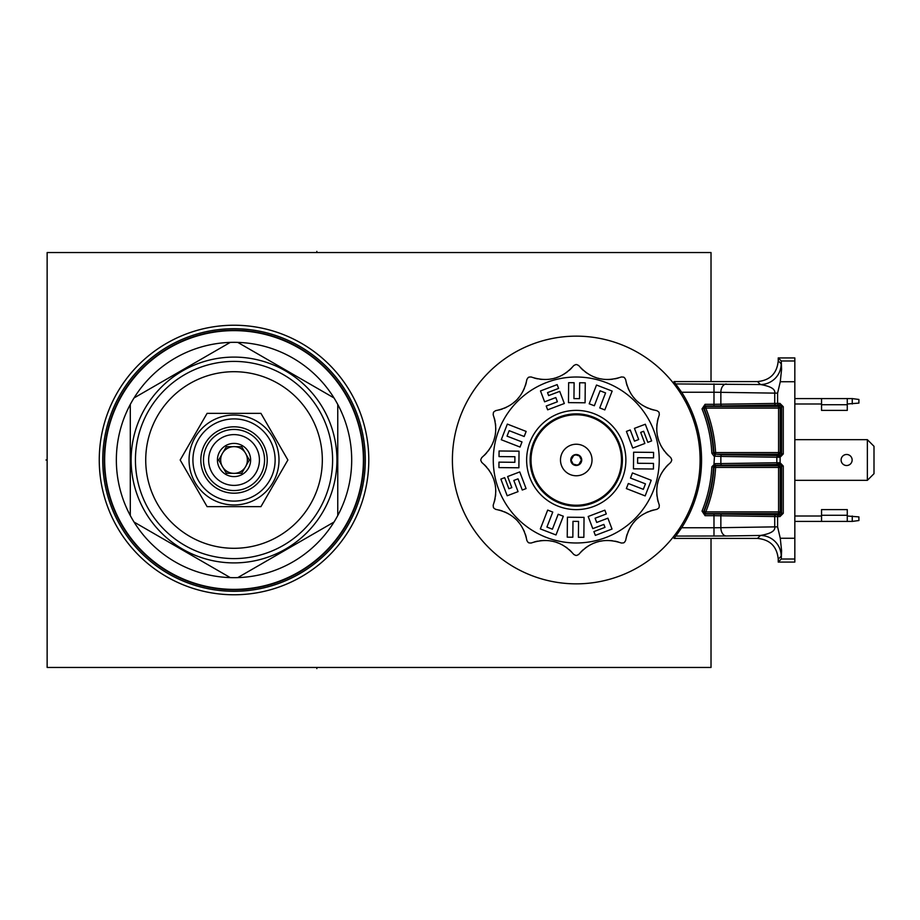 <?xml version="1.0" encoding="UTF-8"?>
<svg xmlns="http://www.w3.org/2000/svg" width="920" height="920" viewBox="0 0 920 920"><rect width="100%" height="100%" fill="white"/><g stroke="black" fill="none" stroke-linecap="round" stroke-linejoin="round"><path stroke-width="1.38" d="M711.022 381.581L711.022 252.54L47.139 252.54L47.139 667.46L711.022 667.46L711.022 538.418M99.256 460A134.768 134.768 0 0 1 234.025 325.231A134.768 134.768 0 0 1 368.793 460A134.768 134.768 0 0 1 234.025 594.769A134.768 134.768 0 0 1 99.256 460M104.236 460A129.789 129.789 0 0 1 234.025 330.211A129.789 129.789 0 0 1 363.814 460A129.789 129.789 0 0 1 234.025 589.789A129.789 129.789 0 0 1 104.236 460A129.789 129.789 0 0 0 234.025 589.789A129.789 129.789 0 0 0 363.814 460A129.789 129.789 0 0 0 234.025 330.211A129.789 129.789 0 0 0 104.236 460M452.398 460.115A123.855 123.855 0 0 1 576.139 336.145A123.855 123.855 0 0 1 700.108 459.885A123.855 123.855 0 0 1 576.368 583.855A123.855 123.855 0 0 1 452.398 460.115M683.514 398.084L685.791 402.212M689.942 410.872L690.391 411.907M691.345 414.23L692.242 416.576M690.471 507.886L690.023 508.932M685.906 517.592L684.641 519.926M684.618 519.984L683.629 521.721M687.067 518.5L685.411 518.5M778.239 562.074L778.239 559.164L781.183 556.209L781.574 550.608L781.287 559.015L778.239 562.074L794.834 562.074L794.834 357.926L778.239 357.926L778.239 360.835C777.009 373.44 770.097 380.351 757.494 381.581L760.449 384.537A20.746 20.735 135 0 0 781.183 363.791L778.239 360.835M757.494 381.581L673.981 381.581L681.651 392.23A125.304 125.304 0 0 1 681.651 527.769L713.989 527.769L713.989 515.694L779.953 516.603L783.276 513.291L781.62 513.291L779.964 514.947L779.964 516.603M675.832 383.939L760.449 384.537C770.707 386.273 775.468 389.137 774.732 393.127L777.595 393.127L777.595 403.385L779.953 403.397L783.276 406.709L781.62 406.709L779.964 405.053L779.964 403.397M778.239 357.926L781.287 360.985L781.574 369.391L780.275 381.731L777.595 393.127M781.574 369.391L781.183 363.791M781.183 556.209A20.746 20.735 45 0 0 760.449 535.463C770.707 533.715 775.468 530.851 774.732 526.872L777.595 526.872L780.275 538.269L781.574 550.608M777.595 526.872L777.595 516.615L778.389 514.947L775.813 514.901A1.656 1.092 -89.1 0 0 774.732 516.557L774.732 526.872L720.855 527.689A8.303 5.439 89.1 0 0 726.294 535.981L675.832 536.061L673.981 538.418L757.494 538.418C770.097 539.649 777.009 546.56 778.239 559.164M675.832 536.061L681.651 527.769M690.54 511.37L691.023 510.289M691.299 509.645L692.116 507.725M692.127 507.679L692.841 505.919M692.944 505.643L693.783 503.435M694.611 501.147L695.394 498.801M695.394 421.187L694.611 418.853M694.404 418.289L693.783 416.565M693.783 416.53L693.059 414.632M692.944 414.356L692.116 412.275M691.265 410.274L690.54 408.629M685.411 401.499L687.067 401.499M713.989 383.939L713.989 392.23L774.732 393.127L774.732 403.443L713.989 404.305L713.989 392.23L681.651 392.23M726.294 384.019A8.303 5.439 90.9 0 0 720.855 392.311L720.855 404.259A1.656 1.092 89.1 0 0 721.947 405.916L713.989 405.973L713.989 404.305L705.088 404.305L705.088 405.973L703.547 408.25L702.018 408.882L705.088 404.305M721.947 405.916L778.389 405.053L777.595 403.385L774.732 403.443A1.656 1.092 -90.9 0 0 775.813 405.099M705.088 515.694L702.018 511.117L703.547 511.75L705.088 514.027L705.088 515.694L713.989 515.694L713.989 514.027L721.947 514.084A1.656 1.092 90.9 0 0 720.855 515.74L720.855 527.689L713.989 527.769L713.989 536.061M711.838 466.796L713.494 466.877L715.15 465.301L714.99 463.645L711.838 466.796A135.757 135.757 0 0 1 702.018 511.117M702.018 408.882A135.757 135.757 0 0 1 711.838 453.203L713.989 456.147L720.855 456.412L720.855 463.588L714.99 463.645M777.055 463.484L779.964 463.461L779.964 464.393L776.825 462.748L720.855 463.588A1.656 1.092 89.1 0 0 721.947 465.255L715.15 465.301L715.599 465.784L713.943 467.348L715.599 467.44L778.573 467.44L778.573 465.784A1.656 1.656 -135 0 1 780.229 467.44L778.573 467.44L778.573 511.899L780.229 511.899A1.656 1.656 -45 0 1 778.573 513.555L705.789 513.555L704.26 511.278L703.547 511.75A137.413 137.413 0 0 0 713.494 466.877L713.943 467.348A137.896 137.896 0 0 1 704.26 511.278L705.789 511.899L705.088 514.027L713.989 514.027M711.838 453.203L713.494 453.123L715.15 454.698L714.99 456.354M778.389 405.053L779.964 405.053L778.573 406.444L778.573 408.1L705.789 408.1L705.789 406.444L778.573 406.444A1.656 1.656 -135 0 1 780.229 408.1L778.573 408.1L778.573 452.559L780.229 452.559A1.656 1.656 -45 0 1 778.573 454.216L778.573 452.559L715.599 452.559A139.552 139.552 0 0 0 705.789 408.1L704.26 408.721A137.896 137.896 0 0 1 713.943 452.651L715.599 452.559L715.599 454.216L713.943 452.651L713.494 453.123A137.413 137.413 0 0 0 703.547 408.25L704.26 408.721L705.789 406.444L705.088 405.973L713.989 405.973M783.276 406.709L783.276 453.951L781.62 453.951L779.964 455.607L778.573 454.216L715.599 454.216L721.947 454.744A1.656 1.092 90.9 0 0 720.855 456.412L776.825 457.251L776.825 462.748L780.102 462.737L778.86 464.393L721.947 465.255M777.055 456.515L778.86 455.607L779.964 456.538L777.055 456.515L776.825 457.251L780.102 457.263L779.964 455.607L721.947 454.744M778.389 514.947L779.964 514.947L778.573 513.555L778.573 511.899L705.789 511.899A139.552 139.552 0 0 0 715.599 467.44L715.599 465.784L778.573 465.784L779.964 464.393L781.62 466.049L783.276 466.049L780.102 462.737L780.102 457.263L783.276 453.951M847.274 516.016L858.9 516.89L858.9 520.536L852.253 521.41L794.834 521.41M821.548 516.016L794.834 516.016M852.253 516.016L852.253 521.41M847.274 521.41L847.274 509.599L821.548 509.599L821.548 521.41M821.548 403.983L794.834 403.983M794.834 398.59L852.253 398.59L858.9 399.464L858.9 403.109L847.274 403.983M852.253 398.59L852.253 403.983M847.274 398.59L847.274 410.4L821.548 410.4L821.548 398.59M794.834 480.332L867.364 480.332L874 473.697L874 446.303L867.364 439.668L794.834 439.668M867.364 439.668L867.364 480.332M846.619 465.52A5.52 5.52 0 0 0 852.138 460A5.52 5.52 0 0 0 846.619 454.48A5.52 5.52 0 0 0 841.098 460A5.52 5.52 0 0 0 846.619 465.52M484.253 455.388L484.253 455.388A37.34 37.34 0 0 0 485.219 454.434M484.253 464.611L484.253 464.611A37.34 37.34 0 0 1 485.219 465.566M485.3 465.658A37.34 37.34 0 0 1 486.726 467.21M488.094 468.901A37.34 37.34 0 0 1 489.336 470.626M490.475 472.409A37.34 37.34 0 0 1 491.487 474.225M492.407 476.088A37.34 37.34 0 0 1 493.2 477.997M493.902 479.929A37.34 37.34 0 0 1 494.477 481.861M494.488 481.907A37.34 37.34 0 0 1 494.971 483.909M495.339 485.944A37.34 37.34 0 0 1 495.592 487.991M495.73 490.061A37.34 37.34 0 0 1 495.753 492.142M495.673 494.247A37.34 37.34 0 0 1 495.454 496.374M495.109 498.525A37.34 37.34 0 0 1 494.661 500.572M494.626 500.698A37.34 37.34 0 0 1 494.27 502.009L494.27 502.009M498.881 509.99L498.881 509.99A37.34 37.34 0 0 1 499.801 510.232M500.192 510.335A37.34 37.34 0 0 1 502.32 511.002M504.355 511.784A37.34 37.34 0 0 1 506.299 512.659M507.023 513.026A37.34 37.34 0 0 1 508.162 513.636M509.956 514.705A37.34 37.34 0 0 1 511.681 515.856M513.325 517.109A37.34 37.34 0 0 1 514.901 518.431M517.81 521.352A37.34 37.34 0 0 1 519.144 522.928M520.398 524.572A37.34 37.34 0 0 1 521.548 526.297M523.595 529.954A37.34 37.34 0 0 1 524.469 531.898M525.24 533.933A37.34 37.34 0 0 1 525.918 536.061M525.998 536.371A37.34 37.34 0 0 1 526.263 537.372L526.263 537.372M534.244 541.972L534.244 541.972A37.34 37.34 0 0 1 535.164 541.719M535.555 541.615A37.34 37.34 0 0 1 537.728 541.144M539.879 540.799A37.34 37.34 0 0 1 541.995 540.58M542.811 540.534A37.34 37.34 0 0 1 544.099 540.488M546.192 540.523A37.34 37.34 0 0 1 548.262 540.661M550.309 540.914A37.34 37.34 0 0 1 552.345 541.282M553.656 541.581A37.34 37.34 0 0 1 554.346 541.765M556.324 542.351A37.34 37.34 0 0 1 558.256 543.041M560.165 543.846A37.34 37.34 0 0 1 562.028 544.766M565.627 546.917A37.34 37.34 0 0 1 567.352 548.159M569.043 549.528A37.34 37.34 0 0 1 570.688 551.034M570.917 551.264A37.34 37.34 0 0 1 571.642 552L571.642 552M580.853 552L580.853 552A37.34 37.34 0 0 1 581.532 551.322M581.819 551.034A37.34 37.34 0 0 1 583.464 549.528M585.143 548.159A37.34 37.34 0 0 1 586.879 546.917M587.558 546.468A37.34 37.34 0 0 1 588.65 545.778M590.479 544.766A37.34 37.34 0 0 1 592.342 543.846M594.24 543.041A37.34 37.34 0 0 1 596.183 542.351M597.471 541.949A37.34 37.34 0 0 1 598.161 541.765M600.162 541.282A37.34 37.34 0 0 1 602.197 540.914M604.244 540.661A37.34 37.34 0 0 1 606.314 540.523M610.5 540.58A37.34 37.34 0 0 1 612.628 540.799M614.779 541.144A37.34 37.34 0 0 1 616.952 541.615M617.262 541.696A37.34 37.34 0 0 1 618.263 541.972L618.263 541.972M626.244 537.372L626.244 537.372A37.34 37.34 0 0 1 626.474 536.441M626.589 536.061A37.34 37.34 0 0 1 627.256 533.933M628.038 531.898A37.34 37.34 0 0 1 628.912 529.954M629.28 529.23A37.34 37.34 0 0 1 629.889 528.091M630.947 526.297A37.34 37.34 0 0 1 632.109 524.572M633.351 522.928A37.34 37.34 0 0 1 634.685 521.352M637.606 518.431A37.34 37.34 0 0 1 639.17 517.097M640.826 515.856A37.34 37.34 0 0 1 642.551 514.694M646.208 512.659A37.34 37.34 0 0 1 648.151 511.784M650.187 511.002A37.34 37.34 0 0 1 652.303 510.335M652.625 510.243A37.34 37.34 0 0 1 653.625 509.99L653.625 509.99M658.226 502.009L658.226 502.009A37.34 37.34 0 0 1 657.869 500.698M657.846 500.583A37.34 37.34 0 0 1 657.386 498.525M657.053 496.374A37.34 37.34 0 0 1 656.834 494.247M656.742 492.142A37.34 37.34 0 0 1 656.765 490.061M656.914 487.991A37.34 37.34 0 0 1 657.168 485.944M657.535 483.909A37.34 37.34 0 0 1 658.007 481.907M658.019 481.873A37.34 37.34 0 0 1 658.594 479.929M659.295 477.997A37.34 37.34 0 0 1 660.1 476.088M661.008 474.225A37.34 37.34 0 0 1 662.032 472.409M663.159 470.626A37.34 37.34 0 0 1 664.412 468.901M665.781 467.21A37.34 37.34 0 0 1 667.207 465.647M667.287 465.566A37.34 37.34 0 0 1 668.254 464.611L668.254 464.611M668.254 455.388L668.254 455.388A37.34 37.34 0 0 1 667.287 454.434M667.195 454.342A37.34 37.34 0 0 1 665.781 452.789M664.412 451.099A37.34 37.34 0 0 1 663.159 449.374M662.032 447.591A37.34 37.34 0 0 1 661.008 445.774M660.1 443.911A37.34 37.34 0 0 1 659.295 442.002M658.594 440.07A37.34 37.34 0 0 1 658.019 438.138M658.007 438.092A37.34 37.34 0 0 1 657.535 436.091M657.168 434.056A37.34 37.34 0 0 1 656.914 432.009M656.765 429.939A37.34 37.34 0 0 1 656.742 427.857M656.834 425.753A37.34 37.34 0 0 1 657.053 423.625M657.386 421.475A37.34 37.34 0 0 1 657.834 419.428M657.869 419.301A37.34 37.34 0 0 1 658.226 417.99L658.226 417.99M653.625 410.009L653.625 410.009A37.34 37.34 0 0 1 652.694 409.768M652.303 409.664A37.34 37.34 0 0 1 650.187 408.997M648.151 408.216A37.34 37.34 0 0 1 646.208 407.341M645.483 406.973A37.34 37.34 0 0 1 644.333 406.364M642.539 405.294A37.34 37.34 0 0 1 640.826 404.144M639.17 402.891A37.34 37.34 0 0 1 637.594 401.568M634.685 398.647A37.34 37.34 0 0 1 633.351 397.072M632.109 395.428A37.34 37.34 0 0 1 630.947 393.702M628.912 390.046A37.34 37.34 0 0 1 628.038 388.102M627.256 386.066A37.34 37.34 0 0 1 626.589 383.939M626.497 383.628A37.34 37.34 0 0 1 626.244 382.628L626.244 382.628M618.263 378.028L618.263 378.028A37.34 37.34 0 0 1 617.343 378.281M616.952 378.384A37.34 37.34 0 0 1 614.779 378.856M612.628 379.201A37.34 37.34 0 0 1 610.5 379.419M609.695 379.466A37.34 37.34 0 0 1 608.396 379.511M606.314 379.477A37.34 37.34 0 0 1 604.244 379.339M602.186 379.086A37.34 37.34 0 0 1 600.162 378.718M598.851 378.419A37.34 37.34 0 0 1 598.161 378.235M596.183 377.648A37.34 37.34 0 0 1 594.24 376.959M592.342 376.153A37.34 37.34 0 0 1 590.479 375.233M586.879 373.083A37.34 37.34 0 0 1 585.143 371.841M583.464 370.472A37.34 37.34 0 0 1 581.819 368.966M581.578 368.736A37.34 37.34 0 0 1 580.853 368L580.853 368M571.642 368L571.642 368A37.34 37.34 0 0 1 570.975 368.678M570.688 368.966A37.34 37.34 0 0 1 569.043 370.472M567.352 371.841A37.34 37.34 0 0 1 565.627 373.083M564.949 373.531A37.34 37.34 0 0 1 563.845 374.221M562.028 375.233A37.34 37.34 0 0 1 560.165 376.153M558.256 376.959A37.34 37.34 0 0 1 556.312 377.648M555.036 378.051A37.34 37.34 0 0 1 554.346 378.235M552.333 378.718A37.34 37.34 0 0 1 550.309 379.086M548.251 379.339A37.34 37.34 0 0 1 546.192 379.477M541.995 379.419A37.34 37.34 0 0 1 539.879 379.201M537.728 378.856A37.34 37.34 0 0 1 535.555 378.384M535.233 378.304A37.34 37.34 0 0 1 534.244 378.028L534.244 378.028M526.263 382.628L526.263 382.628A37.34 37.34 0 0 1 526.021 383.559M525.918 383.939A37.34 37.34 0 0 1 525.24 386.066M524.469 388.102A37.34 37.34 0 0 1 523.595 390.046M523.227 390.77A37.34 37.34 0 0 1 522.617 391.909M521.548 393.702A37.34 37.34 0 0 1 520.398 395.428M519.144 397.072A37.34 37.34 0 0 1 517.81 398.647M514.901 401.568A37.34 37.34 0 0 1 513.325 402.902M511.681 404.144A37.34 37.34 0 0 1 509.956 405.306M506.299 407.341A37.34 37.34 0 0 1 504.344 408.216M502.32 408.997A37.34 37.34 0 0 1 500.192 409.664M499.882 409.756A37.34 37.34 0 0 1 498.881 410.009L498.881 410.009M494.27 417.99L494.27 417.99A37.34 37.34 0 0 1 494.626 419.301M494.661 419.416A37.34 37.34 0 0 1 495.109 421.475M495.454 423.625A37.34 37.34 0 0 1 495.673 425.753M495.753 427.857A37.34 37.34 0 0 1 495.73 429.939M495.592 432.009A37.34 37.34 0 0 1 495.339 434.056M494.971 436.091A37.34 37.34 0 0 1 494.488 438.092M494.477 438.127A37.34 37.34 0 0 1 493.902 440.07M493.2 442.002A37.34 37.34 0 0 1 492.407 443.911M491.487 445.774A37.34 37.34 0 0 1 490.475 447.591M489.336 449.374A37.34 37.34 0 0 1 488.094 451.099M486.726 452.789A37.34 37.34 0 0 1 485.3 454.353M493.2 414.839C498.824 431.618 495.006 445.866 481.758 457.585L480.815 459.517A95.427 95.427 0 0 0 480.815 460.483L481.758 462.415C495.006 474.133 498.824 488.382 493.2 505.16L493.361 507.299A95.427 95.427 0 0 0 493.844 508.139L495.627 509.346C512.957 512.865 523.388 523.296 526.907 540.626L528.115 542.397A95.427 95.427 0 0 0 528.954 542.892L531.093 543.041C547.871 537.429 562.12 541.247 573.838 554.495L575.77 555.427A95.427 95.427 0 0 0 576.736 555.427L578.668 554.495C590.387 541.236 604.635 537.429 621.403 543.041L623.542 542.892A95.427 95.427 0 0 0 624.393 542.397L625.588 540.626C629.119 523.284 639.538 512.865 656.88 509.346L658.651 508.139A95.427 95.427 0 0 0 659.145 507.299L659.295 505.16C653.671 488.382 657.49 474.133 670.749 462.415L671.681 460.483A95.427 95.427 0 0 0 671.681 459.517L670.749 457.585C657.49 445.866 653.671 431.618 659.295 414.839L659.145 412.7A95.427 95.427 0 0 0 658.651 411.861L656.88 410.653C639.538 407.134 629.107 396.704 625.588 379.373L624.393 377.603A95.427 95.427 0 0 0 623.542 377.108L621.403 376.959C604.635 382.57 590.387 378.752 578.668 365.504L576.736 364.573A95.427 95.427 0 0 0 575.77 364.573L573.838 365.504C562.12 378.764 547.871 382.57 531.093 376.959L528.954 377.108A95.427 95.427 0 0 0 528.115 377.603L526.907 379.373C523.388 396.716 512.957 407.134 495.627 410.653L493.844 411.861A95.427 95.427 0 0 0 493.361 412.7L493.2 414.839M493.269 460A82.984 82.984 0 0 1 576.253 377.016A82.984 82.984 0 0 1 659.237 460A82.984 82.984 0 0 1 576.253 542.984A82.984 82.984 0 0 1 493.269 460M526.631 460A49.622 49.622 0 0 1 576.253 410.377A49.622 49.622 0 0 1 625.876 460A49.622 49.622 0 0 1 576.253 509.622A49.622 49.622 0 0 1 526.631 460M518.063 491.636L513.808 480.458L518.029 478.848L522.272 490.038L526.079 488.589L519.754 471.925L507.621 476.537L511.83 487.611L508.875 488.727L504.666 477.652L500.859 479.101L507.196 495.765L518.063 491.636M518.88 467.785L519.029 451.168L499.077 450.984L499.019 456.584L514.912 456.722L514.866 462.311L498.973 462.139L498.928 467.601L518.88 467.785M520.053 447.062L521.996 441.922L507.035 436.149L509.174 430.663L524.181 436.505L526.159 431.434L507.334 424.085L501.285 439.737L520.053 447.062M544.617 401.81L555.795 397.555L557.393 401.775L546.216 406.03L547.664 409.825L564.328 403.5L559.716 391.379L548.642 395.577L547.526 392.622L558.589 388.412L557.152 384.617L540.488 390.942L544.617 401.81M568.468 402.626L585.085 402.787L585.269 382.823L579.669 382.777L579.519 398.659L573.942 398.613L574.115 382.72L568.652 382.674L568.468 402.626M589.179 403.799L594.331 405.743L600.105 390.793L605.578 392.932L599.748 407.928L604.819 409.906L612.156 391.08L596.505 385.043L589.179 403.799M634.443 428.363L638.687 439.541L634.478 441.151L630.223 429.962L626.417 431.411L632.753 448.074L644.874 443.463L640.676 432.388L643.632 431.273L647.83 442.347L651.636 440.898L645.311 424.235L634.443 428.363M633.615 452.214L633.466 468.832L653.43 469.016L653.476 463.416L637.583 463.277L637.64 457.688L653.533 457.861L653.58 452.398L633.615 452.214M632.454 472.937L630.51 478.078L645.46 483.851L643.321 489.336L628.325 483.494L626.347 488.566L645.161 495.914L651.21 480.263L632.454 472.937M607.89 518.19L596.7 522.445L595.102 518.224L606.292 513.969L604.842 510.174L588.179 516.499L592.79 528.62L603.853 524.423L604.981 527.378L593.906 531.587L595.355 535.382L612.019 529.058L607.89 518.19M584.039 517.373L567.422 517.212L567.237 537.176L572.838 537.222L572.976 521.341L578.553 521.387L578.392 537.28L583.855 537.326L584.039 517.373M563.316 516.2L558.175 514.257L552.403 529.207L546.917 527.068L552.759 512.072L547.688 510.094L540.339 528.919L555.99 534.957L563.316 516.2M622.391 460A46.138 46.138 0 0 0 576.253 413.862A46.138 46.138 0 0 0 530.115 460A46.138 46.138 0 0 0 576.253 506.138A46.138 46.138 0 0 0 622.391 460M531.024 460A45.229 45.229 0 0 1 576.253 414.77A45.229 45.229 0 0 1 621.483 460A45.229 45.229 0 0 1 576.253 505.229A45.229 45.229 0 0 1 531.024 460M560.487 460A15.767 15.767 0 0 0 576.253 475.766A15.767 15.767 0 0 0 592.02 460A15.767 15.767 0 0 0 576.253 444.233A15.767 15.767 0 0 0 560.487 460M581.727 460A5.474 5.474 0 0 0 576.253 454.526A5.474 5.474 0 0 0 570.779 460A5.474 5.474 0 0 0 576.253 465.474A5.474 5.474 0 0 0 581.727 460M576.253 465.14A5.14 5.14 0 0 1 571.101 460A5.14 5.14 0 0 1 576.253 454.859A5.14 5.14 0 0 1 581.394 460A5.14 5.14 0 0 1 576.253 465.14M207.092 506.632L260.946 506.632L287.88 460L260.946 413.367L207.092 413.367L180.17 460L207.092 506.632M279.002 460A44.976 44.976 0 0 0 234.025 415.023A44.976 44.976 0 0 0 189.048 460A44.976 44.976 0 0 0 234.025 504.976A44.976 44.976 0 0 0 279.002 460A44.976 44.976 0 0 0 234.025 415.023A44.976 44.976 0 0 0 189.048 460A44.976 44.976 0 0 0 234.025 504.976A44.976 44.976 0 0 0 279.002 460M275.126 460A41.101 41.101 0 0 0 234.025 418.899A41.101 41.101 0 0 0 192.924 460A41.101 41.101 0 0 0 234.025 501.101A41.101 41.101 0 0 0 275.126 460M267.214 460A33.189 33.189 0 0 0 234.025 426.811A33.189 33.189 0 0 0 200.824 460A33.189 33.189 0 0 0 234.025 493.189A33.189 33.189 0 0 0 267.214 460M203.481 460A30.544 30.544 0 0 1 234.025 429.456A30.544 30.544 0 0 1 264.558 460A30.544 30.544 0 0 1 234.025 490.544A30.544 30.544 0 0 1 203.481 460M259.417 460A25.392 25.392 0 0 1 234.025 485.392A25.392 25.392 0 0 1 208.633 460A25.392 25.392 0 0 1 234.025 434.608A25.392 25.392 0 0 1 259.417 460M250.619 460A16.595 16.595 0 0 0 234.025 443.405A16.595 16.595 0 0 0 217.43 460A16.595 16.595 0 0 0 234.025 476.594A16.595 16.595 0 0 0 250.619 460M249.355 460L246.261 454.652A13.363 13.363 0 0 0 244.777 452.076L241.684 446.717L235.508 446.717A13.363 13.363 0 0 0 232.53 446.717L226.355 446.717L223.272 452.076A13.363 13.363 0 0 0 221.777 454.652L218.695 460L221.777 465.347A13.363 13.363 0 0 1 221.777 454.652L218.695 460L221.777 465.347A13.363 13.363 0 0 0 246.261 465.347L249.355 460L246.261 454.652A13.363 13.363 0 0 1 246.261 465.347L249.355 460M232.53 446.717A13.363 13.363 0 0 0 223.272 452.076L226.355 446.717L232.53 446.717M244.777 452.076A13.363 13.363 0 0 0 235.508 446.717L241.684 446.717L244.777 452.076M241.684 473.282L244.777 467.923L241.684 473.282L235.508 473.282L241.684 473.282M223.272 467.923L226.355 473.282L232.53 473.282L226.355 473.282L223.272 467.923M234.025 371.703A88.297 88.297 0 0 0 145.728 460A88.297 88.297 0 0 0 234.025 548.297A88.297 88.297 0 0 0 322.322 460A88.297 88.297 0 0 0 234.025 371.703M234.025 361.41A98.59 98.59 0 0 0 135.435 460A98.59 98.59 0 0 0 234.025 558.589A98.59 98.59 0 0 0 332.603 460A98.59 98.59 0 0 0 234.025 361.41M234.025 357.098A102.902 102.902 0 0 1 336.927 460A102.902 102.902 0 0 1 234.025 562.902A102.902 102.902 0 0 1 131.123 460A102.902 102.902 0 0 1 234.025 357.098M230.264 342.389L134.044 397.946A117.668 117.668 0 0 1 237.774 342.389L334.006 397.946A117.668 117.668 0 0 1 337.755 404.443L337.755 515.556A117.668 117.668 0 0 1 334.006 522.054L237.774 577.61A117.668 117.668 0 0 1 134.044 522.054L230.264 577.61M234.025 330.625A129.375 129.375 0 0 0 104.65 460A129.375 129.375 0 0 0 234.025 589.375A129.375 129.375 0 0 0 363.4 460A129.375 129.375 0 0 0 234.025 330.625M134.044 397.946A117.668 117.668 0 0 0 134.044 522.054M130.295 404.443L130.295 515.556M334.006 397.946A117.668 117.668 0 0 0 237.774 342.389M337.755 515.556A117.668 117.668 0 0 0 337.755 404.443M237.774 577.61A117.668 117.668 0 0 0 334.006 522.054M316.836 252.54L316.836 251.401L316.836 252.54M47.139 460L46 460L47.139 460M316.836 667.46L316.836 668.598L316.836 667.46M102.729 460A131.296 131.296 0 0 1 234.025 328.704A131.296 131.296 0 0 1 365.32 460A131.296 131.296 0 0 1 234.025 591.295A131.296 131.296 0 0 1 102.729 460M794.834 381.731L780.275 381.731M781.287 360.985L794.834 360.985M794.834 559.015L781.287 559.015M780.275 538.269L794.834 538.269M726.294 535.981L760.449 535.463L757.494 538.418M686.113 402.81L687.746 402.81M696.141 423.545L694.623 423.545M694.623 496.455L696.141 496.455M687.746 517.189L686.113 517.189M714.575 465.405L713.989 463.852L714.575 454.595M780.229 408.1L781.62 406.709L781.62 453.951L780.229 452.559L780.229 408.1M783.276 466.049L783.276 513.291M775.813 514.901L721.947 514.084M781.62 513.291L781.62 466.049L780.229 467.44L780.229 511.899L781.62 513.291M821.548 515.269L847.274 515.269M847.274 404.731L821.548 404.731M571.101 460L573.102 464.071L577.058 465.083L578.875 464.428L581.394 460L579.404 455.929L575.77 454.882L573.631 455.572L571.101 460"/></g></svg>
